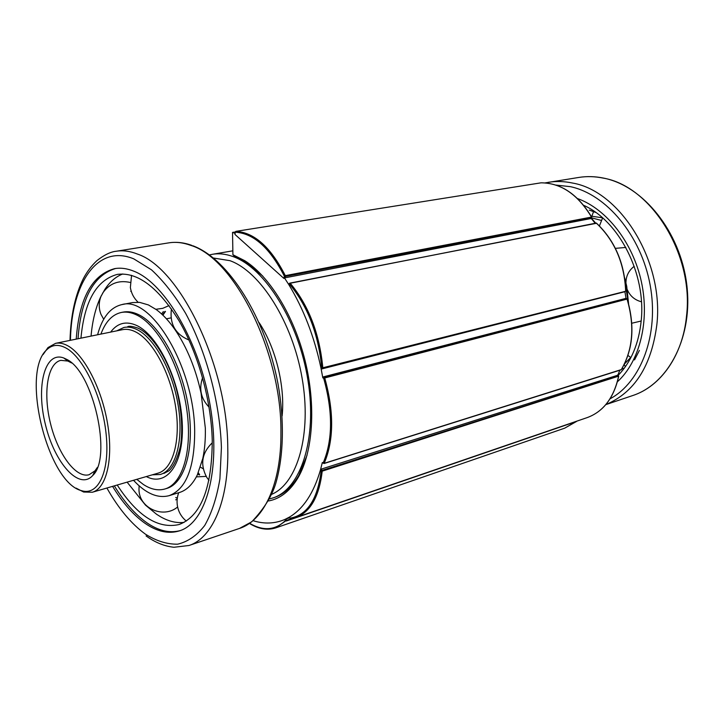 <?xml version="1.0" encoding="UTF-8"?>
<svg xmlns="http://www.w3.org/2000/svg" width="724" height="724" viewBox="0 0 724 724"><rect width="100%" height="100%" fill="white"/><g stroke="black" fill="none" stroke-linecap="round" stroke-linejoin="round"><path stroke-width="1.09" d="M235.219 231.979L232.531 232.404L232.92 254.758L234.495 256.278L246.205 262.16L262.812 276.125M619.753 370.389L617.916 375.041M624.903 291.636L626.034 298.397M591.39 218.548L595.047 223.128M232.531 232.404L235.128 233.363L235.391 231.798M235.173 233.119L234.938 234.413L283.871 278.405L284.098 277.337L288.731 284.505C303.609 308.94 314.379 336.868 321.022 368.29L322.813 377.856L323.673 378.245L324.307 377.34L323.302 376.887L322.813 377.856M627.056 299.093L323.673 378.245C332.986 411.73 332.814 439.975 323.166 462.971L322.325 462.527L320.479 469.903C313.7 493.107 303.347 508.845 289.428 517.099L285.111 519.334C274.993 523.742 264.332 524.194 253.129 520.701M232.92 254.758L244.793 260.721C269.762 276.577 293.98 315.791 305.094 360.733C316.171 405.684 312.985 451.658 298.27 477.315C290.306 490.872 280.414 498.746 268.595 500.954M307.039 455.296L298.84 475.378C292.08 486.999 283.79 494.411 273.98 497.614L269.645 498.89M591.3 218.467L285.129 277.799L284.098 277.337L284.342 276.161L285.41 276.423L285.129 277.799M288.976 283.763L288.731 284.505L289.872 283.084L288.704 283.917M624.64 291.772L321.809 368.932L321.022 368.29L321.718 367.819L322.623 368.38L321.809 368.932M625.88 298.388L323.302 376.887M322.325 462.527L322.542 462.998M321.257 469.107L320.479 469.903L321.148 471.007L322.035 470.392L321.257 469.107L617.853 375.186M618.522 376.172L322.225 471.152L321.148 471.007C317.546 499.497 307.175 515.226 290.062 518.167L289.473 517.162M286.071 518.963L285.111 519.334L285.356 520.592L286.351 520.438L286.071 518.963L289.672 517.732M43.069 354.588L47.983 347.574L55.594 343.339C59.305 342.588 63.305 343.366 67.576 345.665C84.002 354.371 101.794 388.462 107.595 423.812C113.514 459.179 106.392 488.465 92.355 492.239L83.649 492.03L76.038 488.112M55.594 343.339L122.6 329.655C126.537 328.859 130.736 329.538 135.189 331.692C152.293 339.809 170.249 372.417 175.57 406.49C181.009 440.581 172.9 469.125 158.031 473.161L92.355 492.239M65.848 347.945C83.486 357.24 102.392 396.888 106.129 434.074C110.075 471.36 98.265 496.13 81.568 490.673C47.694 482.808 20.453 372.471 46.779 349.746C52.056 344.633 58.409 344.036 65.848 347.945M66.536 359.303C93.134 371.322 112.519 457.568 92.772 475.451C79.251 490.89 54.626 463.016 45.485 424.825C35.802 386.761 44.626 350.633 63.775 358L66.536 359.303M97.378 467.414L94.962 470.862L89.079 474.736C75.83 478.501 57.884 453.912 50.508 423.585C42.924 393.313 47.359 363.195 60.843 360.353L67.848 361.05L71.595 362.968M591.472 218.313L595.599 223.019M625.59 285.989L628.332 302.813M209.417 254.939L212.322 254.314C218.856 253.201 225.734 253.943 232.947 256.549C264.903 267.627 298.795 321.646 308.008 380.661C317.429 439.694 300.496 489.641 272.505 498.094M213.426 258.016L229.906 260.667C260.206 271.4 292.351 321.791 302.053 377.865C311.935 433.938 297.6 483.261 271.762 494.311M259.092 322.587C275.636 347.402 285.22 386.236 282.134 415.902M203.209 468.754L200.448 467.179M162.927 315.212L165.47 311.401M116.709 330.859L123.958 327.447C127.985 326.633 132.275 327.32 136.818 329.501C154.384 337.782 172.819 371.168 178.285 406.11C183.869 441.061 175.525 470.338 160.257 474.491L152.257 474.835M595.517 212.295L589.327 210.114L595.743 212.449M628.577 303.709L626.731 286.36L624.694 277.889M591.626 217.87L601.192 220.377M602.459 217.779L591.933 216.259M639.401 350.407L634.541 359.9M618.169 375.376C631.192 361.919 638.885 343.583 641.238 320.37C646.116 273.826 618.966 220.829 583.752 205.363M577.553 198.575C606.495 208.919 632.876 242.413 641.401 281.844C649.944 321.275 639.609 361.629 617.427 381.756M169.099 495.669L180.511 492.148C187.263 489.65 192.837 483.967 197.254 475.089L202.783 458.527C204.738 449.432 205.589 439.251 205.326 427.984L201.073 393.132C195.616 368.498 187.018 347.475 175.271 330.044C169.208 321.266 162.927 314.478 156.42 309.691L148.42 304.94L139.651 302.379L132.456 302.587L121.922 304.587C151.044 295.483 194.132 366.806 194.684 430.88C194.656 467.704 186.131 489.297 169.099 495.669C157.633 498.628 145.768 493.506 133.506 480.284M97.586 334.769C102.283 317.356 110.392 307.302 121.922 304.587M197.752 474.057L199.299 475.016M136.773 479.333L143.37 484.483C150.927 489.406 158.103 490.908 164.891 488.99L166.71 488.438C184.964 483.351 195.037 448.129 188.213 405.974C181.534 363.837 159.135 323.909 138.085 314.397C132.818 311.963 127.849 311.193 123.18 312.098L121.306 312.46C112.283 314.497 105.478 321.7 100.917 334.09M161.624 313.99L163.325 311.582M164.891 488.99C183.109 483.904 193.154 448.663 186.312 406.463C179.624 364.281 157.226 324.298 136.193 314.768C130.935 312.325 125.967 311.555 121.306 312.46M162.574 314.877L164.882 311.474M184.086 522.384C176.565 523.253 168.801 521.425 160.8 516.9L156.592 514.293L145.524 505.162L127.116 482.148M91.052 336.099C92.391 321.022 95.532 308.107 100.464 297.365L104.699 289.654C109.677 281.926 115.695 276.704 122.754 273.971M117.207 485.017C137.433 516.094 158.067 529.262 179.109 524.529C200.901 516.221 211.951 488.293 212.25 440.771C211.317 400.589 198.304 353.71 179.063 320.822C158.167 287.292 137.596 271.808 117.351 274.387C96.527 279.989 84.391 301.247 80.952 338.162M180.303 530.565C169.633 533.434 158.465 530.828 146.791 522.737C135.144 514.493 124.32 502.194 114.329 485.858M78.02 338.76C80.961 298.659 93.487 275.238 115.605 268.486M76.228 339.122C79.206 298.342 92.011 274.849 114.645 268.631C120.827 267.572 127.406 268.504 134.365 271.4C165.353 283.808 199.724 342.633 210.313 406.318C221.11 470.039 206.059 522.927 179.389 530.882C168.484 534.176 157.027 531.651 145.017 523.298C133.379 515.036 122.564 502.728 112.573 486.365M199.652 474.772L198.322 472.763M591.599 217.381L591.164 218.856M591.562 217.716L285.41 276.423L285.31 275.645L591.499 217.073L591.562 217.716M596.504 223.282L289.998 283.093M625.636 291.012L624.513 291.844M625.409 291.338L322.623 368.38L322.823 367.774L625.409 291.338M625.599 298.306L626.631 298.614L324.307 377.34L324.723 377.91C334.117 411.675 333.936 440.156 324.189 463.333L322.397 462.917M626.984 298.922L627.047 299.057C634.921 326.234 632.948 349.837 621.129 369.855L620.667 370.009M621.292 369.593L324.189 463.333L323.166 462.971L323.999 463.523L621.246 369.783M618.495 376.1L322.035 470.392L322.225 471.152C319.193 496.583 310.433 512.022 295.962 517.479L290.686 518.701L295.962 517.479L587.336 417.549C603.318 411.63 613.726 397.956 618.54 376.516L617.635 374.896M289.338 517.171L290.161 518.393M291.98 518.511L286.351 520.438L275.79 527.868L564.72 428.156L576.576 421.422L286.261 521.036L285.356 520.592C275.156 530.357 263.264 531.262 249.662 523.307M541.081 182.819L235.87 231.363C254.251 232.413 270.731 247.174 285.31 275.645L284.342 276.161C269.898 247.916 253.563 233.264 235.336 232.205L235.752 231.399M591.58 217.291L591.499 217.073C577.752 194.349 560.919 182.928 541.009 182.828L540.928 182.837M625.654 290.668L625.663 290.822C624.296 262.884 614.504 240.305 596.268 223.073L290.215 283.238L289.392 283.971C307.646 305.926 318.424 333.882 321.718 367.819L322.823 367.774C319.501 333.547 308.632 305.374 290.215 283.238L596.422 223.092M621.717 369.023L624.287 368.226M555.987 185.082L570.385 186.665C606.305 194.231 641.156 235.608 650.134 284.984C659.293 334.343 641.075 382.236 610.051 398.815M545.136 182.9L578.847 177.434C586.784 176.167 594.929 176.394 603.282 178.122C650.994 185.941 694.063 254.405 686.533 315.99C682.795 355.602 660.587 386.544 632.695 395.557C669.048 383.675 693.447 335.954 686.669 283.844C680.098 231.68 643.337 186.077 603.852 178.149M548.367 182.303C556.285 181.036 564.421 181.299 572.774 183.091C620.504 191.263 664.08 261.554 656.867 324.515C651.51 365.901 634.505 392.58 605.861 404.571M131.234 291.265L130.754 291.356M175.706 499.841L177.163 499.352M110.645 332.099C117.424 322.967 126.094 320.75 136.646 325.465C158.113 335.221 180.167 381.077 182.204 422.21C184.53 463.478 166.972 487.333 146.311 476.564M70.427 340.307C71.576 283.256 97.278 243.626 133.831 258.893L151.47 269.817C163.416 280.831 174.801 295.338 185.615 313.32C206.358 351.674 219.942 402.49 221.417 447.55L219.906 478.899C216.766 497.687 211.698 513.207 204.711 525.47C196.819 535.561 187.815 541.787 177.688 544.176C167.181 544.367 156.447 541.045 145.47 534.194C131.406 523.986 118.546 508.592 106.89 488.021M70.011 340.398C70.717 315.537 75.224 294.84 83.522 278.297C87.115 271.527 91.586 265.645 96.935 260.631C104.147 254.939 110.6 251.807 116.293 251.237L168.936 242.839C175.842 241.735 183.136 242.576 190.81 245.382C234.467 258.432 281.898 352.787 280.93 432.59C281.374 483.922 263.753 520.837 239.445 528.439L251.744 521.805C263.817 509.053 271.799 496.329 275.69 483.623C283.672 456.563 284.623 420.572 277.898 383.286C265.237 317.076 228.485 259.029 192.901 245.78M116.293 251.237C122.953 250.169 130.021 251.11 137.497 254.079C179.941 267.898 227.535 365.774 227.77 447.875C228.974 500.682 212.385 538.222 188.946 545.507L239.445 528.439M246.205 262.16L244.793 260.721M298.84 475.378L298.27 477.315M234.992 233.264L235.834 231.372L541.054 182.819C561.073 182.955 577.942 194.376 591.662 217.082M591.707 217.634L591.345 218.693M625.464 291.32L624.595 291.808M625.771 298.324L626.749 298.605M617.853 374.96L618.558 375.883M591.725 217.589L591.68 217.119M596.467 223.128C614.667 240.341 624.45 262.866 625.798 290.731L625.491 291.301M621.273 369.729C633.084 349.701 635.057 326.135 627.201 299.03L626.794 298.623M618.685 376.371L618.577 375.919M618.676 376.417C613.871 397.856 603.427 411.567 587.336 417.549M564.72 428.156L576.829 421.151M249.445 523.452C258.604 529.072 267.382 530.547 275.79 527.868M81.568 490.673L83.649 492.03M46.779 349.746L47.983 347.574M67.848 361.05L63.775 358M94.962 470.862L92.772 475.451M93.74 473.433L94.473 473.224M232.847 250.821L212.322 254.314M171.027 317.881L166.43 318.822M591.58 216.938L593.571 211.562M593.58 211.508L593.68 211.019M602.612 217.924L599.427 225.924M615.391 248.359L625.808 247.445M625.319 366.806L624.224 364.525M634.188 266.305C628.794 270.477 626.043 275.935 625.943 282.686M627.337 289.736C630.043 296.016 634.749 300.035 641.446 301.79M624.522 363.91L630.767 357.511M630.722 357.475L624.595 363.774M641.183 321.022L631.808 323.23M627.952 355.484L630.903 357.584M578.847 177.434C586.938 176.149 595.219 176.375 603.671 178.113M605.798 404.644L632.695 395.557M101.441 295.356C98.654 301.618 98.509 307.962 101.007 314.388L103.704 319.284M130.121 282.432C118.401 279.907 109.188 283.546 102.5 293.356M131.56 275.328L130.365 287.519C131.306 293.265 133.877 298.17 138.103 302.234M155.868 309.293L162.728 308.334L169.045 305.582M139.108 485.804L138.981 489.514C139.017 508.23 163.325 519.054 177.624 506.981M171.543 309.048L171.262 310.415C169.914 324.596 175.814 334.47 188.964 340.027M175.814 497.488L177.28 498.284M177.271 498.356L175.769 497.542M206.168 476.392L196.34 476.881M178.674 492.745C176.728 498.094 176.547 503.488 178.122 508.918C179.633 513.796 182.358 517.841 186.285 521.054M202.593 377.747C198.756 388.851 200.91 398.643 209.055 407.114M212.286 442.789C201.752 452.989 199.933 464.555 206.829 477.469L208.974 480.32M127.677 326.687C129.207 325.845 132.592 326.307 137.85 328.072C152.818 334.497 170.475 362.697 177.733 394.698C181.805 413.485 182.738 430.472 180.548 445.658C177.679 457.803 173.86 466.156 169.099 470.709L163.905 473.433M168.936 242.839C176.394 241.707 184.023 242.549 191.815 245.382M146.085 535.923C155.108 542.475 164.384 546.249 173.932 547.263L188.946 545.507"/></g></svg>
